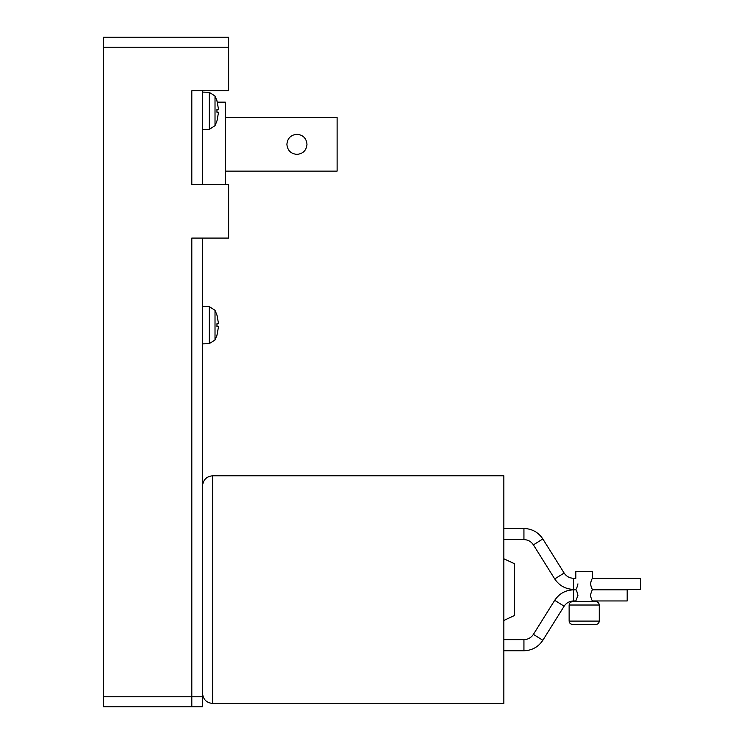 <?xml version="1.0" encoding="UTF-8"?>
<svg xmlns="http://www.w3.org/2000/svg" width="744" height="744" viewBox="0 0 744 744"><rect width="100%" height="100%" fill="white"/><g stroke="black" fill="none" stroke-linecap="round" stroke-linejoin="round"><path stroke-width="1.12" d="M592.568 600.947L592.568 601.673L592.568 600.947L627.183 600.947L592.568 600.947C591.936 600.603 591.229 598.753 590.457 595.386C591.229 598.753 591.936 600.603 592.568 600.947M575.828 601.673L575.828 600.947L573.615 600.947C569.551 601.078 566.398 602.826 564.129 606.202L542.841 640.277C538.331 647.001 532.025 650.489 523.934 650.758L503.846 650.758L523.934 650.758L523.934 639.635C527.989 639.505 531.151 637.757 533.411 634.381L554.708 600.315C559.218 593.591 565.524 590.094 573.615 589.834L575.828 589.834L573.615 589.406L573.615 578.293C569.551 578.162 566.398 576.414 564.129 573.038L554.708 578.925C559.218 585.649 565.524 589.146 573.615 589.406L575.828 589.406L573.615 589.834L573.615 600.947L575.828 600.947L575.828 601.673M575.828 578.293L575.828 571.541L575.828 578.293L573.615 578.293L573.615 589.406C565.524 589.146 559.218 585.649 554.708 578.925L564.129 573.038L542.841 538.963C538.331 532.239 532.025 528.751 523.934 528.482L523.934 539.605C527.989 539.735 531.151 541.483 533.411 544.859L542.841 538.963L533.411 544.859L554.708 578.925L533.411 544.859C531.151 541.483 527.989 539.735 523.934 539.605L523.934 528.482L503.846 528.482L523.934 528.482C532.025 528.751 538.331 532.239 542.841 538.963L564.129 573.038C566.398 576.414 569.551 578.162 573.615 578.293L575.828 578.293M592.568 578.293L640.575 578.293L640.575 589.406L592.568 589.406L640.575 589.406L640.575 578.293L592.568 578.293L592.568 571.541L592.568 578.293C591.936 578.637 591.229 580.487 590.457 583.854C591.229 587.221 591.936 589.071 592.568 589.406L627.183 589.834L592.568 589.834C591.936 590.169 591.229 592.019 590.457 595.386M572.48 601.673C570.462 601.887 569.346 603.003 569.132 605.021L599.264 605.021C599.05 603.003 597.934 601.887 595.916 601.673L572.48 601.673L595.916 601.673C597.934 601.887 599.05 603.003 599.264 605.021L599.264 621.091L569.132 621.091L569.132 605.021L569.132 621.091C569.346 623.109 570.462 624.225 572.48 624.439L595.916 624.439C597.934 624.225 599.05 623.109 599.264 621.091C599.05 623.109 597.934 624.225 595.916 624.439L572.48 624.439C570.462 624.225 569.346 623.109 569.132 621.091L599.264 621.091L599.264 605.021L569.132 605.021C569.346 603.003 570.462 601.887 572.48 601.673M503.846 539.605L523.934 539.605L503.846 539.605M503.846 639.635L523.934 639.635L503.846 639.635M216.969 315.158L218.522 323.687L216.969 323.687L216.969 326.57L218.522 326.57L216.997 335.126L215.016 339.962L209.269 343.644L202.526 343.877L209.269 343.644L209.269 306.612L215.016 310.294L209.269 306.612L209.269 343.644L215.016 339.962L215.016 310.294L215.016 339.962L216.997 335.126L218.522 326.57L216.969 326.57L216.969 323.687L218.522 323.687L216.997 315.131L215.016 310.294L216.997 315.131M209.269 306.612L202.526 306.379L209.269 306.612M216.969 100.886L218.522 109.415L216.969 109.415L216.969 112.297L218.522 112.297L216.997 120.853L215.016 125.69L209.269 129.372L202.526 129.605L209.269 129.372L209.269 92.34L215.016 96.023L209.269 92.34L209.269 129.372L215.016 125.69L215.016 96.023L215.016 125.69L216.997 120.853L218.522 112.297L216.969 112.297L216.969 109.415L218.522 109.415L216.997 100.859L215.016 96.023L216.997 100.859M209.269 92.34L202.526 92.107L209.269 92.34M337.116 117.552L225.293 117.552L337.116 117.552L337.116 144.336L337.116 117.552M225.293 171.12L337.116 171.12L337.116 144.336L337.116 171.12L225.293 171.12M286.896 144.336C287.491 138.226 290.839 134.878 296.94 134.292C303.041 134.878 306.389 138.226 306.984 144.336C306.389 150.446 303.041 153.794 296.94 154.38C290.839 153.794 287.491 150.446 286.896 144.336C287.491 150.446 290.839 153.794 296.94 154.38C290.839 153.794 287.491 150.446 286.896 144.336C287.491 138.226 290.839 134.878 296.94 134.292C290.839 134.878 287.491 138.226 286.896 144.336C287.491 150.446 290.839 153.794 296.94 154.38C303.041 153.794 306.389 150.446 306.984 144.336C306.389 150.446 303.041 153.794 296.94 154.38C303.041 153.794 306.389 150.446 306.984 144.336C306.389 138.226 303.041 134.878 296.94 134.292C303.041 134.878 306.389 138.226 306.984 144.336C306.389 138.226 303.041 134.878 296.94 134.292C290.839 134.878 287.491 138.226 286.896 144.336M225.293 102.151L217.35 102.151L225.293 102.151L225.293 144.336L225.293 102.151M225.293 184.512L225.293 144.336L225.293 184.512M202.526 693.408C203.168 699.462 206.516 702.81 212.57 703.452L212.57 475.788C206.516 476.43 203.168 479.778 202.526 485.832C203.168 479.778 206.516 476.43 212.57 475.788L212.57 703.452L503.846 703.452L503.846 475.788L212.57 475.788L503.846 475.788L503.846 703.452L212.57 703.452C206.516 702.81 203.168 699.462 202.526 693.408M503.846 620.468L514.56 615.465L514.56 563.775L503.846 558.772L514.56 563.775L514.56 615.465L503.846 620.468M202.526 90.768L202.526 184.512L191.812 184.512L228.641 184.512L228.641 238.08L191.812 238.08L202.526 238.08L202.526 706.8L202.526 696.756L191.812 696.756L191.812 706.8L202.526 706.8L191.812 706.8L191.812 696.756L103.425 696.756L103.425 706.8L191.812 706.8L191.812 238.08L191.812 706.8L103.425 706.8L103.425 696.756L191.812 696.756L191.812 238.08L228.641 238.08L228.641 184.512L191.812 184.512L191.812 90.768L202.526 90.768L202.526 184.512L191.812 184.512L191.812 90.768L191.812 184.512L191.812 90.768L228.641 90.768L202.526 90.768M228.641 37.2L228.641 90.768L228.641 47.244L103.425 47.244L103.425 696.756L103.425 47.244L228.641 47.244L228.641 37.2L103.425 37.2L103.425 47.244L103.425 37.2L228.641 37.2M202.526 238.08L202.526 696.756L191.812 696.756L191.812 238.08L202.526 238.08M627.183 600.947L627.183 589.834L627.183 600.947M554.708 600.315L533.411 634.381L542.841 640.277L564.129 606.202L554.708 600.315L564.129 606.202C566.398 602.826 569.551 601.078 573.615 600.947L573.615 589.834C565.524 590.094 559.218 593.591 554.708 600.315M523.934 650.758C532.025 650.489 538.331 647.001 542.841 640.277L533.411 634.381C531.151 637.757 527.989 639.505 523.934 639.635L523.934 650.758M592.568 589.834L592.568 589.406C591.936 589.071 591.229 587.221 590.457 583.854M592.568 571.541L575.828 571.541L592.568 571.541M577.939 583.854C577.158 587.221 576.451 589.071 575.828 589.406M575.828 589.834C576.451 590.169 577.158 592.019 577.939 595.386L575.828 600.947"/></g></svg>
